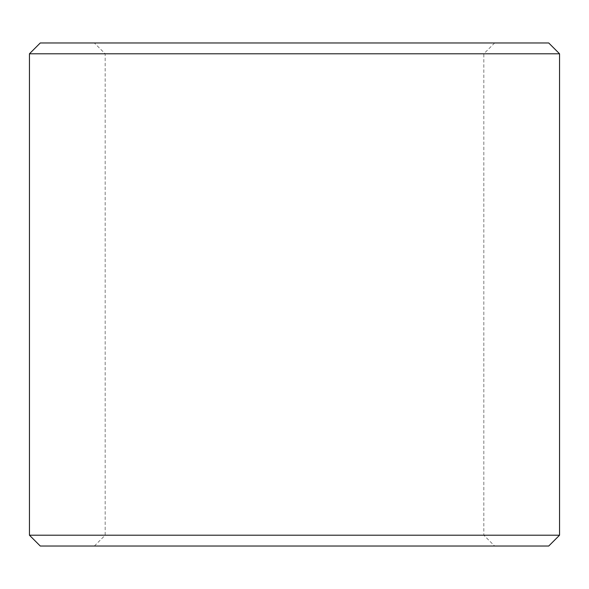 <?xml version="1.0" encoding="UTF-8"?>
<svg xmlns="http://www.w3.org/2000/svg" width="589" height="589" viewBox="0 0 589 589"><rect width="100%" height="100%" fill="white"/><g stroke="black" fill="none" stroke-linecap="round" stroke-linejoin="round"><path stroke-width="0.44" stroke-dasharray="2.94 2.21" d="M494.642 546.025L94.358 546.025L494.642 546.025L483.819 535.21L105.181 535.21L483.819 535.21L483.819 53.79L105.181 53.79L483.819 53.79L494.642 42.975L94.358 42.975L494.642 42.975M40.266 42.975L548.734 42.975M548.734 546.025L40.266 546.025M559.55 53.79L29.45 53.79M29.45 535.21L559.55 535.21M94.358 546.025L105.181 535.21L105.181 53.79L94.358 42.975"/><path stroke-width="0.88" d="M559.55 53.79L548.734 42.975L40.266 42.975L29.45 53.79L559.55 53.79L559.55 535.21L29.45 535.21L29.45 53.79M29.45 535.21L40.266 546.025L548.734 546.025L559.55 535.21"/></g></svg>

